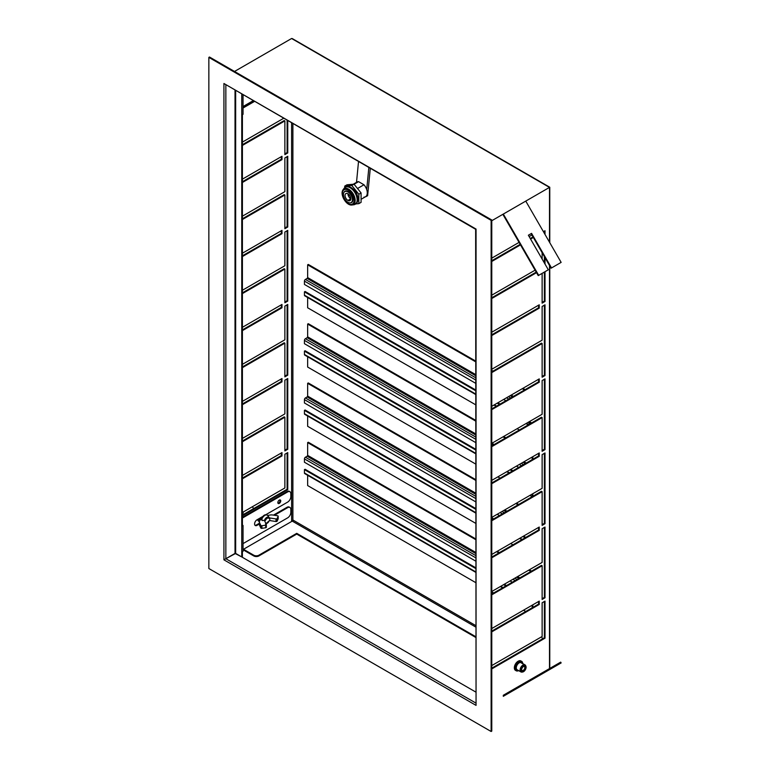 <?xml version="1.0" encoding="UTF-8"?>
<svg xmlns="http://www.w3.org/2000/svg" width="770" height="770" viewBox="0 0 770 770"><rect width="100%" height="100%" fill="white"/><g stroke="black" fill="none" stroke-linecap="round" stroke-linejoin="round"><path stroke-width="1.16" d="M307.644 485.562L475.648 582.563L307.644 485.562L307.644 475.283L307.644 485.562M491.77 591.861L493.685 592.977L491.77 591.861M523.523 610.196L525.766 611.496L523.523 610.196M532.185 605.201L532.185 607.79L532.185 605.201M475.648 572.274L304.718 473.589A1.357 0.789 -60 0 1 304.439 472.972L475.648 571.821L304.439 472.972L304.439 469.633L475.648 568.481L304.439 469.633L305.084 469.267L475.648 567.74L305.084 469.267L304.439 469.633L304.439 472.972A1.357 0.789 120 0 0 305.401 473.521M500.75 586.307L502.993 587.606L500.75 586.307M503.638 584.642L505.88 585.941L503.638 584.642M504.273 584.266L506.525 585.566L504.273 584.266M532.821 604.825L532.821 607.424L532.821 604.825M308.289 442.23L475.648 538.856L308.289 442.23L307.644 442.596L308.289 442.23M497.218 551.301L499.46 552.6L497.218 551.301M529.298 569.829L531.541 571.119L529.298 569.829M530.896 571.494L528.653 570.195L530.896 571.494M498.825 552.976L496.573 551.676L498.825 552.976M475.648 539.597L307.644 442.596L475.648 539.597M307.644 455.378L307.644 442.596L307.644 455.378L475.648 552.369L307.644 455.378L307.163 456.206L307.644 455.378M519.837 577.885L517.584 576.586L519.837 577.885M518.874 578.434L516.622 577.144L518.874 578.434M475.648 553.486L307.163 456.206L475.648 553.486M305.401 457.226L307.163 456.206L305.401 457.226L475.648 555.516L305.401 457.226A1.357 0.789 120 0 0 304.439 458.891A1.357 0.789 -60 0 1 305.401 457.226M517.103 579.454L514.861 578.154L517.103 579.454M515.178 580.57L512.935 579.271L515.178 580.57M475.648 557.74L304.439 458.891L475.648 557.74M304.439 462.231L304.439 458.891L304.439 462.231L475.648 561.08L304.439 462.231M512.291 582.236L510.048 580.936L512.291 582.236M307.644 426.301L475.648 523.292L307.644 426.301L307.644 416.021L307.644 426.301M510.693 543.524L512.935 544.823L510.693 543.524M475.648 513.013L304.718 414.327A1.357 0.789 -60 0 1 304.439 413.711L475.648 512.55L304.439 413.711L304.439 410.372L475.648 509.22L304.439 410.372L305.084 410.006L475.648 508.479L305.084 410.006L304.439 410.372L304.439 413.711A1.357 0.789 120 0 0 305.401 414.26M519.991 538.153L522.243 539.452L519.991 538.153M491.77 518.528L493.05 519.269L491.77 518.528M522.878 536.488L525.121 537.787L522.878 536.488M491.77 517.787L493.685 518.893L491.77 517.787M523.523 536.122L525.766 537.412L523.523 536.122M308.289 382.959L475.648 479.594L308.289 382.959L307.644 383.335L308.289 382.959M516.468 503.156L518.711 504.446L516.468 503.156M518.066 504.822L515.823 503.522L518.066 504.822M475.648 480.326L307.644 383.335L475.648 480.326M307.644 396.117L307.644 383.335L307.644 396.117L475.648 493.108L307.644 396.117L307.163 396.945L307.644 396.117M507.007 511.213L504.754 509.913L507.007 511.213M506.044 511.761L503.792 510.472L506.044 511.761M475.648 494.225L307.163 396.945L475.648 494.225M305.401 397.965L307.163 396.945L305.401 397.965L475.648 496.255L305.401 397.965A1.357 0.789 120 0 0 304.439 399.63A1.357 0.789 -60 0 1 305.401 397.965M504.273 512.782L502.03 511.492L504.273 512.782M502.348 513.898L500.105 512.599L502.348 513.898M475.648 498.479L304.439 399.63L475.648 498.479M304.439 402.97L304.439 399.63L304.439 402.97L475.648 501.809L304.439 402.97M499.46 515.563L497.218 514.264L499.46 515.563M307.644 367.04L475.648 464.031L307.644 367.04L307.644 356.76L307.644 367.04M497.863 476.861L500.105 478.151L497.863 476.861M529.933 495.379L532.185 496.669L529.933 495.379M532.185 494.08L532.185 496.669L532.185 494.08M475.648 453.751L304.718 355.066A1.357 0.789 -60 0 1 304.439 354.441L475.648 453.289L304.439 354.441L304.439 351.11L475.648 449.959L304.439 351.11L305.084 350.745L475.648 449.218L305.084 350.745L304.439 351.11L304.439 354.441A1.357 0.789 120 0 0 305.401 354.999M507.16 471.49L509.403 472.78L507.16 471.49M510.048 469.816L512.291 471.115L510.048 469.816M510.693 469.45L512.935 470.749L510.693 469.45M532.821 493.705L532.821 496.303L532.821 493.705M308.289 323.698L475.648 420.324L308.289 323.698L307.644 324.074L308.289 323.698M503.638 436.484L505.88 437.784L503.638 436.484M505.235 438.149L502.993 436.85L505.235 438.149M475.648 421.065L307.644 324.074L475.648 421.065M307.644 336.846L307.644 324.074L307.644 336.846L475.648 433.847L307.644 336.846L307.163 337.683L307.644 336.846M526.247 463.059L524.004 461.759L526.247 463.059M494.167 444.54L491.924 443.241L494.167 444.54M532.185 457.043L532.185 459.632L532.185 457.043M525.284 463.617L523.042 462.318L525.284 463.617M493.204 445.099L491.77 444.261L493.204 445.099M475.648 434.954L307.163 337.683L475.648 434.954M305.401 338.704L307.163 337.683L305.401 338.704L475.648 436.994L305.401 338.704A1.357 0.789 120 0 0 304.439 340.369A1.357 0.789 -60 0 1 305.401 338.704M523.523 464.637L521.28 463.338L523.523 464.637M521.598 465.744L519.355 464.445L521.598 465.744M475.648 439.218L304.439 340.369L475.648 439.218M304.439 343.699L304.439 340.369L304.439 343.699L475.648 442.548L304.439 343.699M518.711 467.409L516.468 466.119L518.711 467.409M532.821 456.668L532.821 459.267L532.821 456.668M209.488 57.019L208.853 57.394L208.853 568.529L491.125 731.5L491.77 731.134L491.125 731.5L491.125 220.355L208.853 57.394L209.488 57.019L491.77 219.989L491.125 220.355L491.77 219.989L491.77 731.134L491.77 219.989L209.488 57.019M208.853 57.394L491.125 220.355L491.125 731.5L208.853 568.529L208.853 57.394M476.053 703.164L476.053 705.387L223.926 559.828L225.851 558.712L225.851 85.075L225.851 558.712L223.926 559.828L223.926 83.507L223.926 559.828L476.053 705.387L476.053 229.065L225.851 84.613M225.851 558.712L475.648 702.933L225.851 558.712L235.668 553.418L235.668 90.745L235.668 553.418L241.761 556.941L241.761 94.258L241.761 556.941L235.023 553.418L225.851 558.712M476.053 229.065L476.053 705.387L475.648 229.296L223.926 83.507L476.053 229.065M243.041 94.999L243.041 114.316L242.406 114.692L242.406 525.823L243.041 525.458L243.041 551.378L242.406 551.753L242.406 556.566A1.357 0.789 -60 0 1 242.261 557.23A1.357 0.789 120 0 0 242.406 556.566L242.406 551.753L243.041 551.378L243.041 525.458L242.406 525.082L243.041 525.458L242.406 525.823L242.406 114.692L243.041 114.316L243.041 94.999M475.648 691.97L241.761 556.941L475.648 691.97M235.023 90.369L235.023 553.418L235.023 90.369M224.888 559.27L224.243 559.636L224.888 559.27M243.041 106.539L253.041 100.774L243.041 106.539M280.732 500.914A2.041 1.174 -60 0 1 279.847 502.974A2.041 1.174 -60 0 1 278.268 503.513A2.041 1.174 -60 0 1 277.845 502.579A2.041 1.174 -60 0 1 278.74 500.529A2.041 1.174 -60 0 1 280.309 499.98A2.041 1.174 -60 0 1 280.732 500.914L280.088 500.548L280.732 500.914A2.041 1.174 120 0 0 279.289 500.086A2.041 1.174 120 0 0 277.845 502.579A2.041 1.174 120 0 0 279.289 503.416A2.041 1.174 120 0 0 280.732 500.914M277.999 503.243A2.041 1.174 120 0 0 280.088 500.548A2.041 1.174 120 0 0 279.933 499.884A2.041 1.174 -60 0 1 280.088 500.548A2.041 1.174 -60 0 1 277.999 503.243M256.352 524.986L256.997 525.361A3.398 1.964 -60 0 1 255.294 525.525A3.398 1.964 -60 0 1 254.774 522.801A3.398 1.964 -60 0 1 256.997 519.808L262.522 516.612L256.997 519.808A3.398 1.964 120 0 0 254.591 523.975A3.398 1.964 120 0 0 256.997 525.361L256.352 524.986L259.355 523.254L256.352 524.986A3.398 1.964 -60 0 1 255.005 525.294A3.398 1.964 120 0 0 256.352 524.986M243.041 543.601L287.633 517.863A4.533 2.618 120 0 0 290.839 512.3L290.839 509.528A4.533 2.618 120 0 0 289.895 507.449A4.533 2.618 120 0 0 287.633 507.671L274.467 515.274L287.633 507.671L286.989 507.305L287.633 507.671A4.533 2.618 -60 0 1 290.839 509.528L290.839 512.3A4.533 2.618 -60 0 1 287.633 517.863L243.041 543.601M289.558 507.305A4.533 2.618 120 0 0 286.989 507.305L273.456 515.12L286.989 507.305A4.533 2.618 -60 0 1 289.26 507.084L289.895 507.449M259.355 523.995L256.997 525.361L259.355 523.995M265.987 514.61L287.633 502.117A4.533 2.618 120 0 0 290.839 496.563L290.839 493.782L290.839 496.563A4.533 2.618 -60 0 1 287.633 502.117L265.987 514.61M287.633 491.934L242.406 518.046L287.633 491.934A4.533 2.618 -60 0 1 290.839 493.782A4.533 2.618 120 0 0 289.895 491.712A4.533 2.618 120 0 0 287.633 491.934L286.989 491.558L287.633 491.934M242.406 517.305L286.989 491.558L242.406 517.305M289.558 491.558A4.533 2.618 120 0 0 286.989 491.558A4.533 2.618 -60 0 1 289.26 491.337L289.895 491.712M542.321 638.975A4.533 2.618 120 0 0 541.406 636.915A4.533 2.618 -60 0 1 542.321 638.975M544.371 637.791L491.77 668.168L544.371 637.791L545.016 638.166L491.77 668.909L545.016 638.166L544.371 637.791L544.371 601.495L544.371 637.791M538.596 530.01L491.77 557.047L538.596 530.01L539.241 530.376L491.77 557.788L539.241 530.376L538.596 530.01L538.596 527.412L538.596 530.01M544.371 597.414L542.128 598.713L544.371 597.414L545.016 597.79L542.128 599.455L542.128 565.748L541.483 565.382L491.77 594.084L541.483 565.382L542.128 565.748L491.77 594.825L542.128 565.748L542.128 599.455L545.016 597.79L544.371 597.414L544.371 527.412L544.371 597.414M538.596 604.084L491.77 631.121L538.596 604.084L539.241 604.46L491.77 631.862L539.241 604.46L538.596 604.084L538.596 601.495L538.596 604.084M538.596 453.338L538.596 455.927L491.77 482.963L538.596 455.927L538.596 453.338M544.371 523.34L542.128 524.639L544.371 523.34L545.016 523.716L542.128 525.381L542.128 491.674L491.77 520.751L542.128 491.674L541.483 491.298L491.77 520.01L541.483 491.298L542.128 491.674L542.128 525.381L545.016 523.716L544.371 523.34L544.371 453.338L544.371 523.34M538.596 379.254L538.596 381.853L491.77 408.889L538.596 381.853L538.596 379.254M544.371 449.266L542.128 450.556L544.371 449.266L545.016 449.632L542.128 451.297L542.128 417.59L491.77 446.667L542.128 417.59L541.483 417.225L491.77 445.926L541.483 417.225L542.128 417.59L542.128 451.297L545.016 449.632L544.371 449.266L544.371 379.254L544.371 449.266M538.596 305.18L538.596 307.769L491.77 334.815L538.596 307.769L538.596 305.18M544.371 375.183L542.128 376.482L544.371 375.183L545.016 375.558L542.128 377.223L542.128 343.516L491.77 372.593L542.128 343.516L541.483 343.141L491.77 371.852L541.483 343.141L542.128 343.516L542.128 377.223L545.016 375.558L544.371 375.183L544.371 305.18L544.371 375.183M533.013 236.919L530.26 238.508L533.013 236.919M520.183 244.331L491.77 260.732L520.183 244.331M544.371 301.108L542.128 302.398L544.371 301.108L545.016 301.474L542.128 303.139L542.128 273.369L542.128 303.139L545.016 301.474L544.371 301.108L544.371 272.07L544.371 301.108M544.371 231.106L544.371 233.32L544.371 231.106M544.371 256.593L544.371 262.955L544.371 256.593M536.218 272.108L491.77 297.769L536.218 272.108M545.016 601.12L545.016 638.166L545.016 601.12L542.128 602.785L545.016 601.12M542.128 636.492L542.128 602.785L542.128 636.492L491.77 665.569L542.128 636.492M539.241 527.046L539.241 530.376L539.241 527.046L491.77 554.458L539.241 527.046M545.016 527.046L545.016 597.79L545.016 527.046L542.128 528.711L545.016 527.046M542.128 562.418L542.128 528.711L542.128 562.418L491.77 591.495L542.128 562.418M491.77 628.532L539.241 601.12L539.241 604.46L539.241 601.12L491.77 628.532M539.241 456.302L538.596 455.927L539.241 456.302L491.77 483.704L539.241 456.302L539.241 452.962L539.241 456.302M491.77 480.374L539.241 452.962L491.77 480.374M545.016 452.962L545.016 523.716L545.016 452.962L542.128 454.637L545.016 452.962M542.128 488.334L542.128 454.637L542.128 488.334L491.77 517.411L542.128 488.334M539.241 382.218L538.596 381.853L539.241 382.218L491.77 409.63L539.241 382.218L539.241 378.888L539.241 382.218M491.77 406.3L539.241 378.888L491.77 406.3M545.016 378.888L545.016 449.632L545.016 378.888L542.128 380.553L545.016 378.888M542.128 414.26L542.128 380.553L542.128 414.26L491.77 443.337L542.128 414.26M539.241 308.144L538.596 307.769L539.241 308.144L491.77 335.547L539.241 308.144L539.241 304.814L539.241 308.144M491.77 332.217L539.241 304.814L491.77 332.217M545.016 304.814L545.016 375.558L545.016 304.814L542.128 306.479L545.016 304.814M542.128 340.186L542.128 306.479L542.128 340.186L491.77 369.253L542.128 340.186M491.77 258.142L519.057 242.386L491.77 258.142M529.134 236.563L531.887 234.975L529.134 236.563M533.331 237.478L530.578 239.066L533.331 237.478M520.501 244.879L491.77 261.473L520.501 244.879M545.016 230.731L545.016 234.436L545.016 230.731L543.408 231.655L545.016 230.731M545.016 257.709L545.016 264.062L545.016 257.709M545.016 271.704L545.016 301.474L545.016 271.704M542.128 259.067L542.128 252.704L542.128 259.067M491.77 295.18L535.102 270.164L491.77 295.18M536.536 272.667L491.77 298.51L536.536 272.667M525.766 683.346L561.147 662.922L560.695 662.133L503.31 695.262L538.24 675.097L538.702 675.887L503.31 696.311L503.31 695.262L503.31 696.311L561.147 662.922L525.766 683.346M549.501 187.399L491.77 220.73L503.31 214.06L538.702 275.352L538.24 275.612L503.31 215.109L503.31 214.06L525.766 201.095L561.147 262.387L525.766 201.095L549.501 187.399L291.609 38.5L549.501 187.399L549.501 242.213L549.501 187.399M291.609 38.5L234.513 71.466L291.609 38.5L292.889 39.241M560.695 262.647L551.532 267.941L531.569 233.368L528.364 235.225L531.117 233.628L551.07 268.201L560.695 262.647M547.865 270.058L538.24 275.612L548.317 269.789L538.702 275.352L503.31 214.06L503.31 215.109L538.24 275.612L547.865 270.058M243.493 549.27L253.754 555.199L253.754 555.94L243.493 550.011L243.493 549.27L243.493 550.011L253.754 555.94L253.754 555.199A3.629 2.098 0 0 0 258.893 555.199L258.893 555.94A3.629 2.098 180 0 1 253.754 555.94A3.629 2.098 0 0 0 258.893 555.94L258.893 555.199L296.739 533.341L296.739 534.082L258.893 555.94L296.739 534.082L296.739 533.341L475.648 636.636L296.739 533.341L258.893 555.199A3.629 2.098 180 0 1 253.754 555.199L243.493 549.27L292.253 521.117L243.493 549.27M291.609 123.036L291.609 521.492L291.609 123.036M284.871 487.968L242.406 512.493L284.871 487.968L284.871 454.262L284.871 487.968M287.759 452.596L284.871 454.262L287.759 452.596L287.759 489.633L287.759 452.596M242.406 515.823L287.759 489.633L287.114 489.268L287.114 452.972L287.114 489.268L287.759 489.633L242.406 515.823M281.984 378.522L242.406 401.372L281.984 378.522L281.984 381.853L281.984 378.522M242.406 404.702L281.984 381.853L281.339 381.487L281.339 378.888L281.339 381.487L281.984 381.853L242.406 404.702M242.406 441.749L284.871 417.225L284.871 450.931L287.759 449.266L287.759 378.522L284.871 380.188L284.871 413.894L242.406 438.409L284.871 413.894L284.871 380.188L287.759 378.522L287.759 449.266L287.114 448.891L287.114 378.888L287.114 448.891L287.759 449.266L284.871 450.931L284.871 417.225L242.406 441.749M281.984 455.927L281.984 452.596L242.406 475.446L281.984 452.596L281.984 455.927L281.339 455.561L281.339 452.972L281.339 455.561L281.984 455.927L242.406 478.786L281.984 455.927M281.984 304.439L242.406 327.298L281.984 304.439L281.984 307.779L281.984 304.439M242.406 330.628L281.984 307.779L281.339 307.403L281.339 304.814L281.339 307.403L281.984 307.779L242.406 330.628M284.871 339.811L242.406 364.335L284.871 339.811L284.871 306.104L284.871 339.811M287.759 304.439L284.871 306.104L287.759 304.439L287.759 375.183L287.759 304.439M284.871 376.857L287.759 375.183L287.114 374.817L287.114 304.814L287.114 374.817L287.759 375.183L284.871 376.857L284.871 343.15L284.871 376.857M242.406 367.665L284.871 343.15L284.226 342.775L284.871 343.15L242.406 367.665M281.984 230.365L242.406 253.214L281.984 230.365L281.984 233.695L281.984 230.365M242.406 256.545L281.984 233.695L281.339 233.329L281.339 230.731L281.339 233.329L281.984 233.695L242.406 256.545M284.871 265.737L242.406 290.252L284.871 265.737L284.871 232.03L284.871 265.737M287.759 230.365L284.871 232.03L287.759 230.365L287.759 301.108L287.759 230.365M284.871 302.774L287.759 301.108L287.114 300.733L287.114 230.731L287.114 300.733L287.759 301.108L284.871 302.774L284.871 269.067L284.871 302.774M242.406 293.591L284.871 269.067L284.226 268.701L284.871 269.067L242.406 293.591M281.984 156.281L242.406 179.141L281.984 156.281L281.984 159.621L281.984 156.281M242.406 182.471L281.984 159.621L281.339 159.246L281.339 156.656L281.339 159.246L281.984 159.621L242.406 182.471M284.871 191.653L242.406 216.178L284.871 191.653L284.871 157.956L284.871 191.653M287.759 156.281L284.871 157.956L287.759 156.281L287.759 227.025L287.759 156.281M284.871 228.7L287.759 227.025L287.114 226.659L287.114 156.656L287.114 226.659L287.759 227.025L284.871 228.7L284.871 194.993L284.871 228.7M242.406 219.508L284.871 194.993L284.226 194.618L284.871 194.993L242.406 219.508M243.041 108.021L254.321 101.515L243.041 108.021M283.514 118.368L242.406 142.094L283.514 118.368M287.759 152.951L287.759 120.813L287.759 152.951L287.114 152.585L287.114 120.447L287.114 152.585L287.759 152.951L284.871 154.616L287.759 152.951M284.871 120.909L284.871 154.616L284.871 120.909L284.226 120.543L284.871 120.909L242.406 145.434L284.871 120.909M551.532 668.476L551.07 667.686L560.695 662.133L561.147 662.922L528.364 681.854L548.317 670.324L538.702 675.887L538.24 675.097L547.865 669.544L548.317 670.324L547.865 669.544L551.07 667.686L551.532 668.476M528.364 235.225L548.317 269.789L528.364 235.225L531.569 233.368L551.532 267.941L551.07 268.201L531.117 233.628L531.569 233.368L528.364 235.225M242.406 515.082L287.114 489.268L242.406 515.082M242.406 403.961L281.339 381.487L242.406 403.961M284.226 416.859L284.871 417.225L284.226 416.859L242.406 441.008L284.226 416.859M284.871 450.19L287.114 448.891L284.871 450.19M242.406 478.045L281.339 455.561L242.406 478.045M242.406 329.887L281.339 307.403L242.406 329.887M284.871 376.116L287.114 374.817L284.871 376.116M242.406 366.924L284.226 342.775L242.406 366.924M242.406 255.804L281.339 233.329L242.406 255.804M284.871 302.033L287.114 300.733L284.871 302.033M242.406 292.85L284.226 268.701L242.406 292.85M242.406 181.73L281.339 159.246L242.406 181.73M284.871 227.959L287.114 226.659L284.871 227.959M242.406 218.767L284.226 194.618L242.406 218.767M243.041 107.28L253.677 101.139L243.041 107.28M284.871 153.875L287.114 152.585L284.871 153.875M242.406 144.693L284.226 120.543L242.406 144.693M242.406 512.56L242.82 513.292L242.406 512.56M242.406 513.542L243.281 513.032L242.82 512.243L243.281 513.032L242.406 513.542M252.444 506.689L253.571 508.633L252.444 506.689M475.648 637.377L296.739 534.082L475.648 637.377M549.501 265.486L549.501 668.601L549.501 265.486M292.889 520.01L292.889 520.751L292.889 520.01A0.905 0.52 -60 0 1 292.253 521.117L475.648 627.001L292.253 521.117A0.905 0.52 120 0 0 292.889 520.01L292.889 123.778L292.889 520.01L475.648 625.529L292.889 520.01M525.121 389.63L522.878 388.33L525.121 389.63M493.05 371.111L491.77 370.37L493.05 371.111M475.648 361.063L308.289 264.437L475.648 361.063M522.599 671.199A2.724 1.569 -60 0 1 521.598 669.833A2.724 1.569 -60 0 1 523.523 666.493A2.724 1.569 -60 0 1 524.447 666.233L523.966 666.464A2.272 1.309 120 0 0 523.35 666.599A2.272 1.309 -60 0 1 523.966 666.464L524.447 666.233A2.724 1.569 -60 0 1 525.207 668.812A2.724 1.569 -60 0 1 522.599 671.199L522.435 670.603L522.599 671.199A2.724 1.569 120 0 0 525.207 668.812A2.724 1.569 120 0 0 524.447 666.233A2.724 1.569 120 0 0 521.829 668.63A2.724 1.569 120 0 0 522.599 671.199M521.608 669.631A2.272 1.309 120 0 0 522.435 670.603A2.272 1.309 120 0 0 524.611 668.61A2.272 1.309 120 0 0 523.966 666.464A2.272 1.309 -60 0 1 524.332 666.57A2.272 1.309 -60 0 1 524.486 668.899A2.272 1.309 -60 0 1 522.435 670.603A2.272 1.309 -60 0 1 522.07 670.497A2.272 1.309 -60 0 1 521.608 669.631M521.791 670.237L522.435 670.603L521.791 670.237M519.933 660.679L520.039 660.679A5.448 3.147 120 0 0 515.12 664.76A5.448 3.147 120 0 0 515.476 670.362A5.448 3.147 -60 0 1 515.12 664.76A5.448 3.147 -60 0 1 520.039 660.679L520.751 661.084A5.448 3.147 120 0 0 515.823 665.165A5.448 3.147 120 0 0 516.179 670.766A5.448 3.147 120 0 0 517.055 671.016A5.448 3.147 -60 0 1 516.179 670.766A5.448 3.147 -60 0 1 515.823 665.165A5.448 3.147 -60 0 1 520.751 661.084L520.818 661.324A5.265 3.042 120 0 0 515.765 665.954A5.265 3.042 120 0 0 517.247 670.93L517.247 670.93A5.265 3.042 120 0 0 518.653 670.622A5.448 3.147 -60 0 1 517.171 671.026M514.35 667.792A5.265 3.042 -60 0 1 518.133 661.238M519.991 660.66L521.627 661.334A5.448 3.147 -60 0 1 522.743 663.557A5.265 3.042 120 0 0 520.818 661.324L520.751 661.084A5.448 3.147 -60 0 1 521.627 661.334A5.448 3.147 120 0 0 520.751 661.084L520.039 660.679A5.448 3.147 -60 0 1 520.915 660.929A5.448 3.147 120 0 0 520.039 660.679L519.991 660.66C514.986 662.883 513.484 666.117 515.476 670.362L517.113 671.036L518.711 670.66M517.122 669.736A4.081 2.358 -60 0 1 516.853 665.54A4.081 2.358 -60 0 1 520.539 662.479L524.351 664.674A4.081 2.358 120 0 0 520.655 667.734A4.081 2.358 120 0 0 520.924 671.931A4.081 2.358 120 0 0 521.579 672.123A4.081 2.358 120 0 0 522.291 672.027L521.579 672.123A4.081 2.358 -60 0 1 520.433 668.264A4.081 2.358 -60 0 1 524.351 664.674L520.539 662.479A4.081 2.358 120 0 0 516.853 665.54A4.081 2.358 120 0 0 517.122 669.736L520.924 671.931M517.584 670.015A4.264 2.464 -60 0 1 516.381 665.983A4.264 2.464 -60 0 1 520.481 662.238L520.539 662.479A4.081 2.358 -60 0 1 521.203 662.662A4.081 2.358 120 0 0 520.539 662.479L520.481 662.238A4.264 2.464 -60 0 1 521.685 662.941A4.264 2.464 120 0 0 520.481 662.238A4.264 2.464 120 0 0 516.381 665.983A4.264 2.464 120 0 0 517.584 670.015L517.584 670.015A4.264 2.464 -60 0 1 517.584 670.015L517.584 670.006A4.264 2.464 120 0 0 517.604 670.015M525.775 665.992A4.081 2.358 120 0 0 525.005 664.866A4.081 2.358 120 0 0 524.351 664.674L524.755 665.405A3.629 2.098 120 0 0 521.271 668.601A3.629 2.098 120 0 0 522.291 672.027A3.629 2.098 120 0 0 522.609 672.018A3.629 2.098 120 0 0 525.332 669.765A3.629 2.098 120 0 0 525.92 666.281A3.629 2.098 120 0 0 524.755 665.405L524.351 664.674A4.081 2.358 -60 0 1 525.66 665.655A4.081 2.358 -60 0 1 525.775 665.992M521.579 672.123L522.291 672.027A4.081 2.358 -60 0 1 521.935 672.104A4.081 2.358 -60 0 1 521.579 672.123M518.653 670.622A5.265 3.042 -60 0 1 517.247 670.93A5.265 3.042 -60 0 1 515.765 665.954A5.265 3.042 -60 0 1 520.818 661.324A5.265 3.042 -60 0 1 522.734 663.548M524.755 665.405A3.629 2.098 -60 0 1 525.775 668.841A3.629 2.098 -60 0 1 522.291 672.027A3.629 2.098 -60 0 1 521.271 668.601A3.629 2.098 -60 0 1 524.755 665.405M265.689 527.748L265.689 525.159A0.905 0.52 0 0 0 266.324 524.514L264.659 520.934L266.324 524.514A0.905 0.52 180 0 1 265.689 525.159L261.916 525.746A0.905 0.52 180 0 1 260.799 525.371L259.519 522.599A4.533 2.618 180 0 1 259.519 521.242L259.856 520.501A4.533 2.618 180 0 1 261.03 519.327L261.03 519.327A4.533 2.618 0 0 0 259.856 520.501L259.519 521.242A4.533 2.618 0 0 0 259.355 521.916A4.533 2.618 0 0 0 259.519 522.599L259.519 525.188L260.799 527.97A0.905 0.52 0 0 0 261.916 528.336L265.689 527.748A0.905 0.52 0 0 0 266.324 527.113A0.905 0.52 180 0 1 265.689 527.748L261.916 528.336L261.916 525.746L265.689 525.159L265.689 527.748M266.324 524.793L266.324 527.113M259.519 523.831A4.533 2.618 0 0 0 259.519 525.188A4.533 2.618 180 0 1 259.355 524.514L259.355 521.916M261.588 520.019A4.947 2.859 -60 0 1 264.601 515.553A4.947 2.859 -60 0 1 267.97 515.698A4.947 2.859 -60 0 1 267.979 515.707L269.221 517.623A3.86 2.223 -60 0 1 269.308 517.787L269.038 518.403L269.798 517.969L276.007 518.932L269.798 517.969L269.798 520.568L276.007 521.521L276.007 518.932A0.905 0.52 0 0 0 277.113 518.566L277.113 521.155A0.905 0.52 180 0 1 276.007 521.521L269.798 520.568L269.038 521.001A3.013 1.742 -60 0 1 265.814 523.407A3.013 1.742 120 0 0 269.038 521.001L269.798 520.568L269.798 517.969L269.038 518.403A3.013 1.742 120 0 0 265.419 520.501L264.341 520.655L265.419 520.501A3.013 1.742 -60 0 1 269.038 518.403L269.308 517.787A3.86 2.223 120 0 0 269.221 517.632A3.86 2.223 120 0 0 269.221 517.623L267.97 515.698A4.947 2.859 120 0 0 264.601 515.553A4.947 2.859 120 0 0 261.588 520.019L264.341 520.655L261.588 520.019L261.348 519.144M259.519 522.599L260.799 525.371L260.799 527.97L259.519 525.188L259.519 522.599M260.799 527.97L260.799 525.371A0.905 0.52 0 0 0 261.916 525.746L261.916 528.336A0.905 0.52 180 0 1 260.799 527.97M276.007 521.521A0.905 0.52 0 0 0 277.113 521.155L278.124 518.98A0.905 0.52 0 0 0 278.124 518.711A0.905 0.52 180 0 1 278.124 518.98L277.113 521.155L277.113 518.566A0.905 0.52 180 0 1 276.007 518.932L276.007 521.521M278.124 516.381L277.113 518.566L278.124 516.381L278.124 518.98L278.124 516.381A0.905 0.52 0 0 0 277.479 515.746A0.905 0.52 180 0 1 278.124 516.381M272.676 514.995L277.479 515.746L272.676 514.995A4.533 2.618 0 0 0 270.328 514.995A4.533 2.618 180 0 1 272.676 514.995M269.048 515.197L270.328 514.995L269.048 515.197A4.533 2.618 0 0 0 267.825 515.505A4.533 2.618 180 0 1 269.048 515.197M269.336 517.825L269.221 517.632A3.86 2.223 120 0 0 266.718 517.43A3.86 2.223 120 0 0 264.341 520.655A3.86 2.223 -60 0 1 266.718 517.43A3.86 2.223 -60 0 1 269.221 517.623A3.86 2.223 -60 0 1 269.221 517.632A0.905 0.712 146.9 0 1 269.25 518.249A0.905 0.712 -33.1 0 0 269.221 517.623L267.97 515.698C265.467 513.696 263.167 514.947 261.059 519.471M260.799 519.471L261.222 517.363L260.799 519.471M260.395 519.788L260.231 517.941L260.395 519.788M260.347 517.873L260.424 519.76L260.347 517.873L260.703 519.538L259.192 518.537L260.356 518.961M259.779 519.461L259.49 518.364L260.135 519.798M260.298 519.885L259.567 518.316L260.212 519.846M258.999 518.653L259.875 519.586L258.999 518.653M259.5 518.634L260.279 518.345M259.644 518.277L260.78 519.375L259.644 518.277M260.318 517.969L260.703 519.538L260.135 518.624M260.77 518.99L261.03 517.479L260.77 518.99M260.375 519.278L259.577 518.595M260.818 518.585L259.124 518.576M260.886 517.565L259.182 518.547M262.252 520.087L262.368 520.635L262.252 520.087M261.521 518.21L260.914 518.72M260.087 520.125A3.176 1.829 -60 0 1 259.548 519.981A3.176 1.829 -60 0 1 258.893 518.711A3.176 1.829 120 0 0 260.087 520.125M258.633 521.184A4.668 2.695 -60 0 1 258.605 521.165A4.668 2.695 -60 0 1 257.661 519.423A4.668 2.695 120 0 0 258.605 521.165L258.672 521.203A4.668 2.695 -60 0 1 257.719 519.394A4.668 2.695 120 0 0 258.672 521.203A4.668 2.695 -60 0 0 259.442 521.425L258.672 521.203M257.96 519.25A4.495 2.589 120 0 0 259.48 521.319A4.495 2.589 -60 0 1 257.96 519.25M307.644 264.813L308.289 264.437L307.644 264.813L475.648 361.804L307.644 264.813L307.644 277.585L307.644 264.813M524.486 389.995L522.243 388.706L524.486 389.995M492.405 371.477L491.77 371.111L492.405 371.477M513.417 396.386L511.174 395.097L513.417 396.386M475.648 374.586L307.644 277.585L475.648 374.586M307.163 278.422L307.644 277.585L307.163 278.422L475.648 375.693L307.163 278.422L305.401 279.443L307.163 278.422M512.454 396.945L510.212 395.645L512.454 396.945M510.693 397.965L508.441 396.666L510.693 397.965M475.648 377.733L305.401 279.443L475.648 377.733M508.768 399.072L506.525 397.782L508.768 399.072M475.648 379.957L304.439 281.108A1.357 0.789 -60 0 1 305.401 279.443A1.357 0.789 120 0 0 304.439 281.108L475.648 379.957M304.439 284.438L304.439 281.108L304.439 284.438L475.648 383.287L304.439 284.438M505.88 400.737L503.638 399.447L505.88 400.737M307.644 307.779L475.648 404.77L307.644 307.779L307.644 297.489L307.644 307.779M517.103 428.707L519.355 430.007L517.103 428.707M475.648 394.49L304.718 295.805A1.357 0.789 -60 0 1 304.439 295.18L475.648 394.028L304.439 295.18L304.439 291.849L475.648 390.698L304.439 291.849L305.084 291.474L475.648 389.957L305.084 291.474L304.439 291.849L304.439 295.18A1.357 0.789 120 0 0 305.401 295.738M494.33 404.818L496.573 406.108L494.33 404.818M526.41 423.336L528.653 424.636L526.41 423.336M528.971 421.854L528.971 424.443L528.971 421.854M497.218 403.153L499.46 404.442L497.218 403.153M497.863 402.777L500.105 404.077L497.863 402.777M529.616 424.078L529.616 421.479L529.616 424.078M529.616 422.22L531.223 423.154L529.616 422.22M353.238 184.242L357.039 182.047A8.48 4.899 60 0 1 358.579 181.653L354.084 184.242L358.579 181.653L363.979 184.771A8.48 4.899 60 0 1 366.713 189.593L368.84 167.629L366.713 189.593A8.48 4.899 -120 0 0 363.979 184.771L358.579 181.653A8.48 4.899 -120 0 0 356.5 182.452M366.029 196.62L367.627 195.696L366.029 196.62A13.61 7.854 60 0 1 365.721 196.61A13.61 7.854 -120 0 0 366.029 196.62M370.274 168.457L367.627 195.696L370.274 168.457M358.512 161.662L356.51 182.355L358.512 161.662M363.979 197.139A8.48 4.899 -120 0 0 365.721 196.61A8.48 4.899 -120 0 0 366.058 196.34A8.48 4.899 60 0 1 365.721 196.61A8.48 4.899 60 0 1 365.519 196.745L361.082 199.305M353.035 189.093A8.162 4.716 60 0 1 353.94 189.94A8.162 4.716 -120 0 0 353.035 189.093M344.729 187.659L344.729 186.099L351.784 185.464L358.839 194.252L358.839 203.655L355.798 203.925L358.839 203.655L361.082 202.356L361.082 192.952L354.027 184.174L346.972 184.8L354.027 184.174L361.082 192.952L361.082 202.356L358.839 203.655L358.839 194.252L361.082 192.952L358.839 194.252L351.784 185.464L354.027 184.174L351.784 185.464L344.729 186.099L346.972 184.8L344.729 186.099L344.729 187.659M357.761 198.862A8.48 4.899 -120 0 0 354.479 190.248L353.94 189.94L354.479 190.248A8.48 4.899 60 0 1 357.761 198.862M348.002 194.55L348.579 194.223L348.002 194.55L349.753 195.551L348.002 194.55A4.081 2.358 -120 0 0 350.822 198.766A4.081 2.358 60 0 1 348.002 194.55M347.934 202.289A6.353 3.667 60 0 1 343.439 194.512A6.353 3.667 60 0 1 347.934 191.913A6.353 3.667 60 0 1 352.429 199.69A6.353 3.667 60 0 1 347.934 202.289A6.353 3.667 -120 0 0 351.11 202.597A6.353 3.667 -120 0 0 352.083 197.515A6.353 3.667 -120 0 0 347.934 191.913A6.353 3.667 -120 0 0 344.758 191.595A6.353 3.667 -120 0 0 343.786 196.687A6.353 3.667 -120 0 0 347.934 202.289M347.934 193.77A4.081 2.358 -120 0 0 345.047 195.436A4.081 2.358 -120 0 0 347.934 200.431A4.081 2.358 -120 0 0 350.822 198.766A4.081 2.358 -120 0 0 347.934 193.77A4.081 2.358 60 0 1 350.6 197.361A4.081 2.358 60 0 1 349.975 200.633A4.081 2.358 60 0 1 347.934 200.431L350.822 198.766L347.934 200.431A4.081 2.358 60 0 1 345.268 196.831A4.081 2.358 60 0 1 345.894 193.568A4.081 2.358 60 0 1 347.934 193.77M348.415 191.634L347.934 191.913L348.415 191.634M343.93 192.433A6.574 3.802 60 0 1 344.97 191.22A6.574 3.802 60 0 1 348.252 191.547A6.574 3.802 60 0 1 352.554 197.341A6.574 3.802 60 0 1 351.543 202.616A6.574 3.802 60 0 1 349.975 202.895A6.574 3.802 -120 0 0 352.824 198.544A6.574 3.802 -120 0 0 348.252 191.547A6.574 3.802 -120 0 0 343.93 192.433M352.872 204.772A9.846 5.679 -120 0 0 355.105 204.329A9.846 5.679 -120 0 0 356.289 203.184L356.933 202.818A9.846 5.679 60 0 1 355.74 203.954L355.105 204.329M345.258 187.283L345.903 186.908A9.846 5.679 60 0 1 354.989 191.412A9.846 5.679 60 0 1 356.933 202.818L356.289 203.184A9.846 5.679 -120 0 0 354.354 191.778A9.846 5.679 -120 0 0 345.258 187.283A9.846 5.679 -120 0 0 344.075 188.419A9.846 5.679 60 0 1 344.238 188.188A9.846 5.679 60 0 1 353.661 190.854A9.846 5.679 60 0 1 356.289 203.184A9.846 5.679 60 0 1 353.805 204.762L352.063 204.984A9.144 5.275 -120 0 0 354.364 203.521L356.289 203.184L354.364 203.521A9.144 5.275 -120 0 0 351.928 192.067A9.144 5.275 -120 0 0 343.17 189.584A9.144 5.275 -120 0 0 343.016 189.805A9.144 5.275 60 0 1 343.17 189.584A9.144 5.275 60 0 1 351.928 192.067A9.144 5.275 60 0 1 354.364 203.521A0.905 0.712 -146.9 0 1 353.392 203.126A8.287 4.784 60 0 1 345.451 201.23A8.287 4.784 60 0 1 343.112 190.71A8.287 4.784 60 0 1 351.062 192.596A8.287 4.784 60 0 1 353.392 203.126A8.287 4.784 -120 0 0 351.062 192.596A8.287 4.784 -120 0 0 343.112 190.71A0.905 0.712 -146.9 0 1 343.016 189.805M355.413 204.127A9.846 5.679 -120 0 0 356.933 202.818A9.846 5.679 -120 0 0 354.806 191.153A9.846 5.679 -120 0 0 345.586 187.11M363.979 184.771L357.511 188.506L363.979 184.771M366.713 189.593A8.48 4.899 60 0 1 366.058 196.34A8.48 4.899 -120 0 0 366.713 189.593M354.364 203.521A9.144 5.275 60 0 1 352.063 204.984C346.404 206.004 339.589 194.521 342.997 189.844A0.905 0.712 33.1 0 0 343.112 190.71A8.287 4.784 -120 0 0 345.451 201.23A8.287 4.784 -120 0 0 353.392 203.126A0.905 0.712 33.1 0 0 354.364 203.521M500.346 586.538L502.598 587.837M519.596 538.384L521.839 539.683M506.766 471.712L509.009 473.011M549.77 242.675L549.77 187.245L292.253 38.567M549.77 668.447L549.77 265.948M521.627 661.334L522.791 663.586M521.203 662.662L525.005 664.866M522.609 672.018L521.935 672.104M525.92 666.281L525.66 665.655M266.353 524.659L266.353 527.248M278.153 518.845L278.153 516.246M265.525 524.033L269.356 520.674M258.605 521.165L257.613 519.452M493.936 405.049L496.178 406.339M526.006 423.567L528.259 424.857M529.616 421.767L531.618 422.923M344.758 191.595L345.932 190.922M351.11 202.597L352.285 201.923M342.997 189.844L344.238 188.188"/></g></svg>
